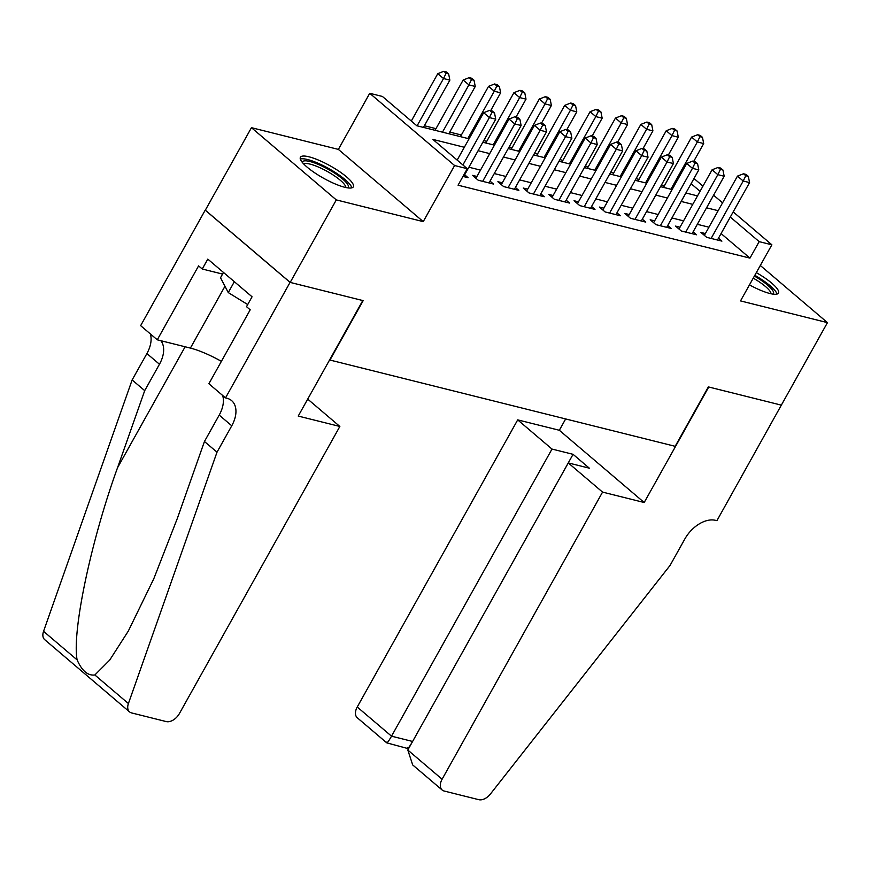 <?xml version="1.0" encoding="UTF-8"?>
<svg xmlns="http://www.w3.org/2000/svg" width="871" height="871" viewBox="0 0 871 871"><rect width="100%" height="100%" fill="white"/><g stroke="black" fill="none" stroke-linecap="round" stroke-linejoin="round"><path stroke-width="1.31" d="M749.474 284.893A30.311 7.022 29.2 0 0 769.91 293.505A30.311 7.022 29.2 0 0 778.489 293.059A30.311 7.022 29.2 0 0 756.322 272.634M308.976 156.813A30.311 7.022 29.2 0 0 300.408 157.248A30.311 7.022 29.2 0 0 314.485 172.665A30.311 7.022 29.2 0 0 344.753 187.265A30.311 7.022 29.2 0 0 353.332 186.83A30.311 7.022 29.2 0 0 339.244 171.402A30.311 7.022 29.2 0 0 308.976 156.813M733.186 211.882L771.869 244.805L740.513 300.909L827.45 322.629L781.341 405.135L708.363 386.909L675.167 446.311L329.967 360.05L363.163 300.647L290.195 282.411L205.327 210.183L251.447 127.678L336.304 199.905L423.241 221.626L454.597 165.523L369.729 93.295L382.423 96.463L416.828 125.751L469.066 138.805M423.241 221.626L338.373 149.398L251.447 127.678M338.373 149.398L369.729 93.295M664.421 185.741L661.437 184.99M639.042 179.393L636.059 178.653M613.652 173.057L610.669 172.306M588.273 166.709L585.29 165.969M562.895 160.373L559.911 159.622M537.505 154.025L534.522 153.285M512.126 147.678L509.143 146.938M486.747 141.342L483.764 140.59M461.358 134.994L449.752 132.098M435.979 128.658L424.362 125.751M827.45 322.629L760.318 265.492M290.195 282.411L336.304 199.905M705.39 233.559L700.948 232.448L706.675 237.326L721.907 241.125L718.477 238.208M680.001 227.211L675.558 226.101L681.296 230.978L696.528 234.789L693.098 231.871M654.622 220.864L650.18 219.764L655.917 224.642L671.138 228.442L667.709 225.524M629.243 214.527L624.801 213.417L630.528 218.294L645.759 222.105L642.33 219.187M603.853 208.18L599.411 207.069L605.149 211.958L620.381 215.758L616.951 212.84M578.475 201.843L574.033 200.733L579.77 205.61L594.991 209.421L591.561 206.492M553.096 195.496L548.654 194.385L554.381 199.274L569.612 203.074L566.183 200.156M527.706 189.159L523.264 188.049L529.002 192.927L544.233 196.737L540.804 193.808M502.327 182.812L497.885 181.701L503.623 186.579L518.844 190.39L515.414 187.472M476.949 176.475L472.507 175.365L478.233 180.243L493.465 184.042L490.035 181.124M464.33 147.275L432.876 139.414L467.281 168.702L458.059 185.196L749.953 258.132L721.079 233.559M708.94 227.2L697.323 224.304M683.55 220.864L671.944 217.957M658.171 214.516L646.565 211.609M632.792 208.169L621.175 205.273M607.403 201.832L595.797 198.926M582.024 195.485L570.418 192.589M556.645 189.149L545.028 186.242M531.256 182.801L519.649 179.905M505.877 176.465L494.271 173.558M480.498 170.117L468.881 167.221M462.958 176.421L468.086 177.706L464.657 174.788M771.869 244.805L759.174 241.637L730.301 217.053M749.953 258.132L759.174 241.637M467.281 168.702L454.597 165.523M693.991 178.511L702.951 186.144M713.589 195.202L722.56 202.834M700.066 191.315L691.095 183.683M482.839 142.245L494.456 145.152M508.218 148.593L519.835 151.489M533.607 154.929L545.213 157.836M558.986 161.277L570.603 164.173M584.365 167.613L595.982 170.52M609.754 173.96L621.361 176.857M635.133 180.297L646.75 183.204M660.512 186.644L672.129 189.54M685.902 192.981L697.508 195.888M718.161 210.695L706.544 207.799M692.772 204.358L681.166 201.451M667.393 198.011L655.787 195.115M642.014 191.674L630.397 188.767M616.624 185.327L605.018 182.431M591.246 178.991L579.64 176.084M565.867 172.643L554.25 169.747M540.477 166.307L528.871 163.4M515.099 159.959L503.492 157.063M489.72 153.623L478.103 150.716M462.904 164.967L489.393 117.585L495.741 119.175L463.644 176.595M457.177 160.09L483.655 112.707L489.393 117.585L491.973 112.305L494.51 112.936L492.213 110.987L489.676 110.356L491.973 112.305M489.676 110.356L483.655 112.707M495.741 119.175L494.51 112.936M423.448 127.406L449.861 80.132L443.524 78.542L437.786 73.665L411.308 121.047M446.104 73.262L448.641 73.893L446.344 71.945L443.807 71.313L446.104 73.262L443.524 78.542L417.1 125.816M448.641 73.893L449.861 80.132M437.786 73.665L443.807 71.313M302.324 162.398A26.239 6.075 -150.8 0 1 303.424 161.124A26.239 6.075 -150.8 0 1 331.437 171.151A26.239 6.075 -150.8 0 1 347.943 187.896M345.852 187.515A24.29 5.629 29.2 0 0 327.921 171.805A24.29 5.629 29.2 0 0 304.121 163.781A24.29 5.629 29.2 0 0 303.739 163.988M351.83 187.842A30.115 6.979 29.2 0 0 328.803 168.582A30.115 6.979 29.2 0 0 300.332 159.055M223.477 272.46L220.526 277.751L228.267 292.58L247.712 304.567M234.343 281.714L228.267 292.58M776.986 294.082A30.115 6.979 29.2 0 0 754.819 275.312M754.384 276.096A26.239 6.075 -150.8 0 1 773.1 294.126M771.009 293.756A24.29 5.629 29.2 0 0 753.241 278.143M339.853 426.463L179.393 713.578A11.661 7.371 130.4 0 1 166.241 721.58L131.597 712.924A11.661 7.371 130.4 0 1 129.572 711.901A11.661 7.371 130.4 0 1 128.407 703.55L217.01 452.18L231.762 425.777A27.208 17.191 130.4 0 0 231.632 400.627A27.208 17.191 130.4 0 0 226.906 398.243L225.513 397.895L290.065 282.378L362.782 300.549L298.23 416.066L339.853 426.463L307.703 399.103M129.572 711.901L44.715 639.673A11.661 7.371 -49.6 0 1 43.55 631.323L132.142 379.952L144.706 390.644L117.541 467.716C90.965 540.869 71.868 631.606 77.105 659.88C81.918 670.822 87.829 675.852 94.852 674.981L109.692 660.109L128.32 631.061L153.797 578.736L177.281 518.572L204.445 441.499L219.209 415.097A27.208 17.191 130.4 0 0 222.638 395.445M204.445 441.499L217.01 452.18M132.142 379.952L146.905 353.55A27.208 17.191 130.4 0 0 150.335 333.909M160.885 340.713A27.208 17.191 130.4 0 1 159.458 364.241L144.706 390.644M290.065 282.378L205.208 210.151L140.645 325.656L157.281 339.81L198.588 265.884L202.257 269.008L222.573 274.082M225.513 397.895L208.877 383.741L250.195 309.815L246.526 306.69L252.057 296.782L207.799 259.112L202.257 269.008M157.281 339.81L190.401 348.095A43.724 10.136 -150.8 0 1 221.397 361.345M551.996 449.066L517.701 419.876L357.241 707.002L391.525 736.18L412.604 741.461L573.064 454.324L551.996 449.066L391.525 736.18C388.237 741.907 386.637 743.888 386.724 742.125M781.461 405.167L708.744 386.996L644.192 502.513L602.558 492.104L442.098 779.229A11.661 7.371 130.4 0 0 442.152 790.008A11.661 7.371 130.4 0 0 444.177 791.031L478.821 799.687A11.661 7.371 130.4 0 0 490.427 794.004L670.082 565.399L684.835 538.997A27.208 17.191 -49.6 0 1 715.516 520.335L716.909 520.684L781.363 405.091M565.66 418.951L559.334 430.274L517.701 419.876M644.192 502.513L559.334 430.274M602.558 492.104L568.273 462.926L589.34 468.184L573.064 454.324M568.273 462.926L407.813 750.04L442.098 779.229M408.543 748.733L386.757 742.854L357.295 717.78A11.661 7.371 -49.6 0 1 357.241 707.002M442.152 790.008L412.691 764.934L407.813 750.04M407.791 747.394C407.704 749.147 409.305 747.166 412.593 741.45M482.676 181.353L514.772 123.932L521.119 125.511L489.023 182.943M475.936 178.283L509.034 119.044L514.772 123.932L517.352 118.652L519.889 119.283L517.603 117.335L515.055 116.692L517.352 118.652M515.055 116.692L509.034 119.044M521.119 125.511L519.889 119.283M508.065 187.69L540.151 130.269L546.498 131.859L514.402 189.279M501.315 184.619L534.424 125.391L540.151 130.269L542.731 124.989L545.279 125.631L542.981 123.671L540.445 123.04L542.731 124.989M540.445 123.04L534.424 125.391M546.498 131.859L545.279 125.631M533.444 194.037L565.54 136.616L571.888 138.195L539.791 195.627M526.694 190.967L559.803 131.728L565.54 136.616L568.121 131.336L570.657 131.967L568.36 130.019L565.823 129.387L568.121 131.336M565.823 129.387L559.803 131.728M571.888 138.195L570.657 131.967M558.823 200.384L590.919 142.953L597.266 144.542L565.17 201.963M552.083 197.314L585.181 138.075L590.919 142.953L593.499 137.672L596.036 138.315L593.75 136.355L591.202 135.724L593.499 137.672M591.202 135.724L585.181 138.075M597.266 144.542L596.036 138.315M448.826 133.742L475.25 86.469L468.903 84.89L463.165 80.001L435.054 130.302M471.483 79.609L474.02 80.241L471.734 78.292L469.186 77.65L471.483 79.609L468.903 84.89L442.479 132.163M474.02 80.241L475.25 86.469M463.165 80.001L469.186 77.65M490.689 110.606L500.629 92.816L494.282 91.226L488.555 86.349L460.443 136.649M496.862 85.946L499.41 86.577L497.112 84.629L494.576 83.997L496.862 85.946L494.282 91.226L467.869 138.5M499.41 86.577L500.629 92.816M488.555 86.349L494.576 83.997M516.067 116.954L526.008 99.152L519.671 97.574L513.934 92.685L485.822 142.986M522.252 92.293L524.788 92.925L522.491 90.976L519.954 90.334L522.252 92.293L519.671 97.574L493.247 144.847M524.788 92.925L526.008 99.152M513.934 92.685L519.954 90.334M541.446 123.29L551.397 105.5L545.05 103.91L539.312 99.033L511.201 149.333M547.63 98.63L550.167 99.272L547.881 97.312L545.333 96.681L547.63 98.63L545.05 103.91L518.626 151.184M550.167 99.272L551.397 105.5M539.312 99.033L545.333 96.681M584.212 206.721L616.298 149.3L622.645 150.879L590.549 208.311M577.462 203.651L610.571 144.412L616.298 149.3L618.878 144.02L621.426 144.651L619.129 142.702L616.592 142.071L618.878 144.02M616.592 142.071L610.571 144.412M622.645 150.879L621.426 144.651M566.836 129.637L576.776 111.836L570.429 110.258L564.702 105.369L536.59 155.68M573.009 104.977L575.557 105.609L573.26 103.66L570.723 103.028L573.009 104.977L570.429 110.258L544.005 157.531M575.557 105.609L576.776 111.836M564.702 105.369L570.723 103.028M609.591 213.068L641.687 155.637L648.035 157.226L615.939 214.647M602.841 209.998L635.95 150.759L641.687 155.637L644.268 150.356L646.805 150.999L644.507 149.039L641.971 148.408L644.268 150.356M641.971 148.408L635.95 150.759M648.035 157.226L646.805 150.999M592.215 135.974L602.155 118.184L595.818 116.594L590.081 111.717L561.969 162.017M598.399 111.314L600.936 111.956L598.638 109.996L596.102 109.365L598.399 111.314L595.818 116.594L569.394 163.868M600.936 111.956L602.155 118.184M590.081 111.717L596.102 109.365M634.97 219.405L667.066 161.984L673.414 163.563L641.317 220.994M628.231 216.335L661.329 157.107L667.066 161.984L669.647 156.704L672.183 157.335L669.897 155.386L667.349 154.755L669.647 156.704M667.349 154.755L661.329 157.107M673.414 163.563L672.183 157.335M617.593 142.321L627.545 124.52L621.197 122.942L615.459 118.064L587.348 168.364M623.778 117.661L626.314 118.293L624.028 116.344L621.48 115.712L623.778 117.661L621.197 122.942L594.773 170.215M626.314 118.293L627.545 124.52M615.459 118.064L621.48 115.712M660.36 225.752L692.445 168.321L698.792 169.91L666.696 227.331M653.609 222.682L686.718 163.443L692.445 168.321L695.025 163.051L697.573 163.683L695.276 161.734L692.739 161.091L695.025 163.051M692.739 161.091L686.718 163.443M698.792 169.91L697.573 163.683M642.983 148.658L652.923 130.868L646.576 129.278L640.849 124.401L612.738 174.701M649.156 124.009L651.693 124.64L649.407 122.68L646.87 122.049L649.156 124.009L646.576 129.278L620.152 176.563M651.693 124.64L652.923 130.868M640.849 124.401L646.87 122.049M685.738 232.089L717.835 174.668L724.182 176.258L692.086 233.678M678.988 229.019L712.097 169.791L717.835 174.668L720.415 169.388L722.952 170.019L720.655 168.07L718.118 167.439L720.415 169.388M718.118 167.439L712.097 169.791M724.182 176.258L722.952 170.019M668.362 155.005L678.302 137.215L671.966 135.626L666.228 130.748L638.116 181.048M674.546 130.345L677.083 130.977L674.785 129.028L672.249 128.396L674.546 130.345L671.966 135.626L645.542 182.899M677.083 130.977L678.302 137.215M666.228 130.748L672.249 128.396M711.117 238.436L743.213 181.005L749.561 182.594L717.464 240.015M704.378 235.366L737.476 176.127L743.213 181.005L745.794 175.735L748.331 176.367L746.044 174.418L743.496 173.775L745.794 175.735M743.496 173.775L737.476 176.127M749.561 182.594L748.331 176.367M693.741 161.342L703.692 143.552L697.344 141.962L691.607 137.085L663.495 187.385M699.925 136.693L702.462 137.324L700.175 135.375L697.627 134.733L699.925 136.693L697.344 141.962L670.92 189.247M702.462 137.324L703.692 143.552M691.607 137.085L697.627 134.733M219.209 415.097L231.762 425.777M159.458 364.241L146.905 353.55M43.55 631.323L77.105 659.88M94.852 674.981L128.407 703.55M117.541 467.716L185.131 346.778M224.968 286.243L190.401 348.095"/></g></svg>
